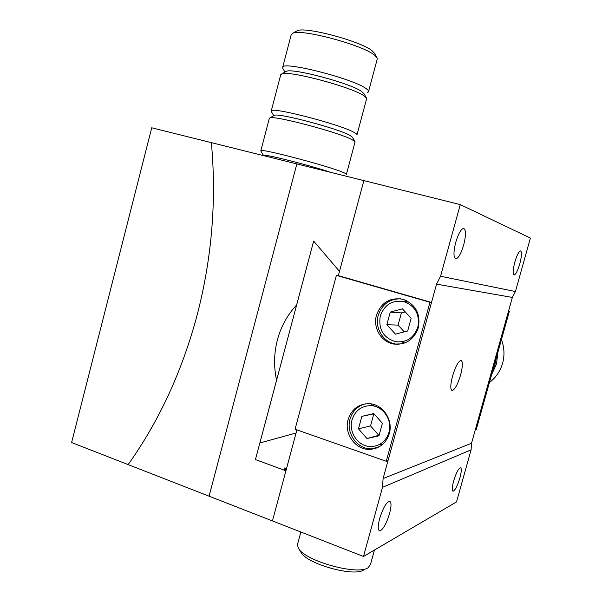 <?xml version="1.0" encoding="UTF-8"?>
<svg xmlns="http://www.w3.org/2000/svg" width="602" height="602" viewBox="0 0 602 602"><rect width="100%" height="100%" fill="white"/><g stroke="black" fill="none" stroke-linecap="round" stroke-linejoin="round"><path stroke-width="0.9" d="M376.137 448.204L372.209 448.806C357.866 450.003 345.638 433.44 350.033 419.142C352.516 411.053 357.656 405.959 365.444 403.852C357.656 405.959 352.516 411.053 350.033 419.142C345.638 433.44 357.866 450.003 372.209 448.806L376.137 448.204M382.104 444.81L379.606 444.404M378.244 315.335C374.527 327.827 383.06 342.154 395.484 344.013L398.637 344.314L395.484 344.013C383.06 342.154 374.527 327.827 378.244 315.335C382.014 304.341 389.494 298.818 400.669 298.788C389.494 298.818 382.014 304.341 378.244 315.335M401.767 341.831L404.642 343.035M455.752 242.297C458.4 233.553 461.034 228.926 463.668 228.414C466.061 229.798 466.068 235.314 463.69 244.969C461.079 253.645 458.446 258.266 455.782 258.83C453.396 257.536 453.381 252.027 455.752 242.297M379.659 518.593C382.992 508.005 386.303 502.211 389.577 501.218C391.473 502.045 391.466 506.162 389.569 513.559C386.288 524.041 382.985 529.82 379.651 530.911C377.763 530.136 377.77 526.028 379.659 518.593M514.815 262.126C516.922 255.128 518.834 251.395 520.549 250.929C521.994 251.952 521.746 256.241 519.804 263.804C517.72 270.757 515.809 274.482 514.07 274.986C512.633 274.023 512.874 269.741 514.815 262.126M453.63 481.073C456.143 472.931 458.438 468.469 460.5 467.694C461.711 468.356 461.516 471.757 459.905 477.89C457.415 485.972 455.127 490.427 453.035 491.255C451.824 490.63 452.019 487.236 453.63 481.073M452.553 376.069C455.526 366.385 458.348 361.17 461.027 360.432C462.953 361.501 462.81 366.347 460.605 374.971C457.678 384.565 454.856 389.765 452.14 390.578C450.213 389.584 450.356 384.746 452.553 376.069M363.495 556.466L382.503 487.334L471.095 449.837L456.519 501.91L363.495 556.466L209.075 496.191L296.854 163.925L363.871 180.608L338.339 275.663L431.514 302.445L388.012 460.673L386.258 461.29L295.07 429.234L336.39 275.362L429.963 302.272L386.258 461.29M296.914 429.881L272.45 520.933L296.914 429.881L286.484 468.71L284.558 468.002L283.993 470.094L255.429 459.559L259.846 442.974L296.071 433.004L259.868 442.974L313.665 241.093L339.498 271.367L338.339 275.663L339.498 271.367L313.657 241.078L296.62 305.003C287.432 314.854 281.036 326.434 277.439 339.754C273.955 353.103 273.669 366.573 276.589 380.155L276.604 380.155M382.503 487.334L383.09 478.567L436.548 284.144L440.566 276.235L515.425 291.534L530.4 238.061L460.274 204.605L440.566 276.235M339.498 271.367L363.871 180.608L460.274 204.605M471.095 449.837L471.532 443.26L512.355 297.441L515.425 291.534M436.548 284.144L512.355 297.441M383.09 478.567L471.532 443.26M406.531 300.609L403.566 301.542M370.238 405.628L372.262 404.13M283.993 470.094L286.289 469.425M509.382 311.226L476.28 429.452L475.302 429.798L508.517 311.129L509.382 311.226L508.555 310.993M489.418 382.541C495.882 377.635 500.277 371.216 502.595 363.269C504.754 355.27 504.363 347.384 501.436 339.603M491.646 374.572L496.499 363.947L497.892 352.26M492.948 369.921L495.1 364.105L496.289 357.994M297.764 543.493L297.403 544.81L298.374 548.106C304.311 560.831 358.077 575.851 368.243 567.603L370.531 564.24L374.444 550.047M363.781 569.861C354.503 577.318 306.433 563.886 300.992 552.335L298.464 548.249M376.461 315.23C372.728 327.781 381.292 342.177 393.776 344.043C405.816 345.112 414.01 339.671 418.36 327.721C420.73 313.725 415.621 304.251 403.031 299.292C390.066 297.125 381.209 302.437 376.461 315.23M389.298 433.583C386.145 443.125 379.847 448.385 370.388 449.363C355.985 450.559 343.704 433.914 348.114 419.549C351.568 409.232 358.506 403.95 368.921 403.701C382.496 403.822 393.52 419.797 389.298 433.583M429.963 302.272L431.514 302.445M336.39 275.362L338.339 275.663M388.952 432.394C392.745 420.023 382.812 405.68 370.606 405.635C361.32 405.891 355.127 410.624 352.05 419.827C348.106 432.672 359.055 447.549 371.923 446.533C380.441 445.683 386.123 440.973 388.952 432.394M366.964 438.549L358.468 428.812L361.862 416.366L373.789 413.559L382.383 423.296L378.951 435.833L366.964 438.549L378.801 435.306L370.539 425.892L358.468 428.812M370.539 425.892L373.834 413.837L361.862 416.366M380.298 315.952C384.543 304.529 392.444 299.766 404.025 301.655C415.365 306.072 419.97 314.56 417.848 327.142C413.935 337.88 406.561 342.741 395.725 341.74C383.346 337.895 378.207 329.294 380.298 315.952M402.407 308.834L390.277 312.099L386.838 324.711L395.484 334.155L407.674 330.98L411.151 318.27L402.407 308.834M405.221 311.874L401.406 312.897L398.072 325.11L404.288 331.86M398.072 325.11L386.838 324.711M401.406 312.897L390.277 312.099M276.589 380.155L255.429 459.559L285.92 470.809M296.184 31.334L297.29 30.717C305.387 26.33 361.779 41.53 372.307 50.937L374.557 53.412L376.814 57.34M368.612 91.316L377.138 59.417L377.168 57.958L374.737 55.309C363.352 45.195 301.459 28.512 292.813 33.23L291.15 34.931M260.847 150.982L260.854 150.703C260.613 148.137 329.49 166.31 343.418 172.518C345.811 173.526 346.805 174.151 346.391 174.407M367.34 92.588L368.447 91.925C369.003 91.135 368.153 89.976 365.881 88.441C352.84 78.629 283.414 60.952 282.707 67.191L282.895 68.53M366.347 97.825L363.984 93.694L361.509 91.384C350.402 83.257 292.775 67.883 286.304 71.314L285.416 71.819M357.024 134.652L366.52 99.134L366.595 98.254L363.917 95.793C351.907 87.072 288.667 70.201 281.804 73.865L280.667 74.987M356.911 135.066C357.392 134.555 356.467 133.674 354.134 132.417C340.627 124.494 271.487 106.554 271.276 110.873L271.336 111.566M354.939 141.568L352.479 137.264L349.785 135.284C338.038 128.587 279.117 112.935 274.489 115.26L273.857 115.622M346.451 174.174L355.082 141.824L352.178 139.724C339.453 132.583 274.805 115.396 269.967 117.849L269.29 118.459M330.822 172.383C307.953 164.745 260.689 152.931 263.435 155.474L263.556 155.632M197.366 314.199C211.949 257.49 216.615 200.308 211.37 142.644L296.854 163.925L209.075 496.191L128.136 464.601C159.297 420.828 182.368 370.697 197.366 314.199C211.949 257.49 216.615 200.308 211.37 142.644L151.727 127.79L71.6 442.538L128.136 464.601C159.297 420.828 182.368 370.697 197.366 314.199M379.704 446.511L370.388 449.363M401.745 343.877L393.776 344.043M379.651 530.911L379.207 530.746M297.403 544.81L300.865 532.017M370.606 405.635L374.828 404.845M404.025 301.655L409.33 302.219M269.38 118.127L260.854 150.703M274.489 115.26L269.967 117.849M273.722 115.704L271.224 111.362M280.795 74.49L271.276 110.873M286.304 71.314L281.804 73.865M284.934 72.089L282.692 68.176M291.323 34.276L282.707 67.191M263.435 155.474L260.786 150.884M297.29 30.717L292.813 33.23"/></g></svg>
